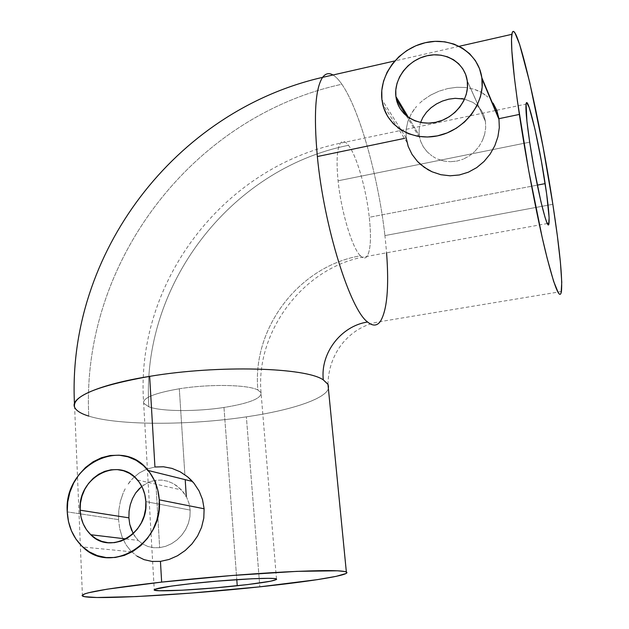 <?xml version="1.0" encoding="UTF-8"?>
<svg xmlns="http://www.w3.org/2000/svg" width="629" height="629" viewBox="0 0 629 629"><rect width="100%" height="100%" fill="white"/><g stroke="black" fill="none" stroke-linecap="round" stroke-linejoin="round"><path stroke-width="0.47" stroke-dasharray="3.15 2.36" d="M179.312 388.777C209.591 383.824 248.046 384.61 257.882 390.011C251.836 328.039 299.113 266.067 360.441 255.822C352.256 248.243 341.13 211.596 338.087 180.79C336.201 161.118 336.979 148.586 340.407 143.192C342.546 140.416 345.235 141.124 348.474 145.299C229.782 168.981 140.676 286.132 148.869 406.837L143.616 403.165C142.752 397.858 154.648 393.062 179.312 388.777C154.427 393.109 142.539 397.945 143.664 403.283L148.869 406.837C161.511 411.61 196.35 411.759 223.971 407.466L236.787 579.639L223.971 407.466C249.469 403.315 261.829 398.361 261.035 392.598L257.882 390.011C248.046 384.61 209.591 383.824 179.312 388.777L184.879 474.73L179.312 388.777M328.086 384.468C333.983 396.034 296.275 409.597 246.371 416.846C189.754 425.393 118.983 425.66 88.783 416.115C80.858 262.993 191.821 116.868 341.862 84.247C359.812 110.051 378.54 178.298 384.917 235.584C378.54 178.298 359.812 110.051 341.862 84.247C338.772 79.765 335.815 76.683 332.985 74.985M485.454 121.499L467.268 80.897L485.454 121.499L483.968 115.602L481.303 110.327L477.568 105.869L472.937 102.393L464.564 99.107L472.937 102.393L477.568 105.869L481.303 110.327L483.968 115.602L485.454 121.499L485.69 127.821L485.454 121.499M484.668 134.236L485.69 127.821L484.668 134.236L482.419 140.534L484.668 134.236M479.039 146.392L482.419 140.534L479.039 146.392L474.628 151.589L479.039 146.392M469.344 155.898L474.628 151.589L469.344 155.898L463.4 159.098L469.344 155.898M456.969 161.071L463.4 159.098L456.969 161.071L450.372 161.716L456.969 161.071M443.822 161.024L450.372 161.716L443.822 161.024L437.611 159.066L443.822 161.024M435.661 158.146L431.997 155.953L435.661 158.146M427.154 151.809L431.997 155.953L427.154 151.809L423.325 146.864L427.154 151.809M420.628 141.273L423.325 146.864L420.628 141.273L419.213 135.306L408.418 117.356L419.213 135.306L420.628 141.273M406.208 138.018L381.905 99.579L406.208 138.018L406.122 129.511L406.208 138.018L404.455 138.388L406.208 138.018L408.19 146.408L411.995 154.325M407.922 121.193L406.122 129.511L407.922 121.193L411.452 113.44L407.922 121.193M413.843 109.8L411.452 113.44L416.579 106.372L413.843 109.8M419.645 103.187L423.026 100.231L419.645 103.187M430.598 95.121L423.026 100.231L430.598 95.121L439.003 91.174L430.598 95.121M447.856 88.532L439.003 91.174L447.856 88.532L456.898 87.282L447.856 88.532M465.672 87.494L456.898 87.282L465.672 87.494L473.951 89.2L465.672 87.494M477.788 90.615L473.951 89.2L481.429 92.408L477.788 90.615M484.802 94.562L481.429 92.408L487.876 97.063L484.802 94.562M490.997 100.341L491.587 101.065M496.831 110.405L493.089 103.125M131.626 530.365L134.449 535.774L138.176 540.382L142.697 543.999L147.886 546.475L153.61 547.717L159.648 547.662L155.709 480.249L149.859 481.712L144.45 484.416L139.646 488.246M133.191 533.675L138.199 540.413L142.697 543.999L147.886 546.475L153.61 547.717L159.648 547.662L165.726 546.286L171.631 543.645L177.056 539.886L181.805 535.098L185.641 529.524L188.393 523.328L189.927 516.747L190.155 510.072L145.857 501.604L190.155 510.072L189.062 503.507L186.711 497.39L181.577 489.983L173.565 483.693L167.809 481.256L161.795 480.1L155.709 480.249L149.859 481.712L141.769 486.359M118.567 519.64L67.248 511.872L118.567 519.64L118.795 510.386L118.567 519.64L119.699 528.627L118.567 519.64M120.375 501.344L118.795 510.386L120.375 501.344L123.268 492.774L120.375 501.344M125.195 488.788L123.268 492.774L125.195 488.788M129.999 481.5L127.451 484.998L132.821 478.307L129.999 481.5M139.339 472.914L132.821 478.307L139.339 472.914L146.777 469.085L139.339 472.914M154.938 467.001L146.777 469.085L154.938 467.001L163.485 466.773L172 468.401M360.441 255.822C363.114 258.503 365.323 258.684 367.061 256.373C370.646 250.413 371.393 237.385 369.278 217.288L537.315 185.123L369.278 217.288C371.377 237.275 370.654 250.279 367.116 256.294C365.37 258.684 363.145 258.527 360.441 255.822C299.113 266.067 251.836 328.039 257.882 390.011L261.09 392.724C261.609 398.44 249.241 403.362 223.971 407.466C196.35 411.759 161.511 411.61 148.869 406.837C140.676 286.132 229.782 168.981 348.474 145.299C356.777 155.827 366.282 189.282 369.278 217.288C366.282 189.282 356.777 155.827 348.474 145.299C345.242 141.132 342.561 140.424 340.423 143.176C336.979 148.546 336.201 161.087 338.087 180.79C341.13 211.596 352.256 248.243 360.441 255.822M529.689 142.162L338.087 180.79L529.689 142.162M185.201 479.66L186.294 496.596M552.844 204.283L384.917 235.584L552.844 204.283M82.438 596.017L74.631 407.277C76.172 410.713 80.889 413.654 88.783 416.115C118.983 425.66 189.754 425.393 246.371 416.846L259.832 586.826L246.371 416.846C290.228 410.423 325.02 399.242 328.393 388.643M122.175 537.095L119.699 528.627L122.175 537.095L125.934 544.667L122.175 537.095M130.895 551.083L125.934 544.667L130.895 551.083L137.004 556.154L130.895 551.083M322.638 77.304C327.827 70.88 334.235 73.192 341.862 84.247C191.821 116.868 80.858 262.993 88.783 416.115M367.603 322.009C372.69 326.192 376.889 326.066 380.207 321.623C388.156 307.943 389.728 279.26 384.917 235.584M137.004 556.154L144.072 559.645L152.006 561.438M161.795 480.1L155.709 480.249L159.648 547.662L165.726 546.286L171.631 543.645L177.056 539.886L181.805 535.098L185.641 529.524L188.393 523.328L189.927 516.747L190.155 510.072L189.062 503.507L186.711 497.39L183.22 491.902L178.762 487.278L173.565 483.693L167.809 481.256L161.795 480.1M419.118 129.189L419.213 135.306L419.118 129.189L420.353 123.174L419.118 129.189M420.589 122.466L422.822 117.497L426.431 112.3L431.03 107.74L436.408 103.974L442.407 101.072L448.744 99.17M461.56 98.572L455.223 98.321M495.534 110.515L340.423 143.176C222.603 167.44 134.826 283.176 143.664 403.283L154.254 590.12M561.438 291.518L380.207 321.623C364.608 324.061 351.697 331.711 341.492 344.566C332.82 356.163 328.314 369.38 327.961 384.225M467.292 81.039L485.47 121.633M406.295 115.744L419.653 137.877M125.926 538.935L138.199 540.413M276.485 578.995L261.035 392.598C255.405 331.994 303.634 266.051 367.061 256.373L547.379 223.515M459.17 46.302L394.792 60.942M74.631 407.277L74.458 403.645M496.776 110.256L526.056 104.092M131.61 551.814L82.808 547.002M137.499 480.006L181.577 489.983M406.987 142.366L382.707 104.202"/><path stroke-width="0.94" d="M386.576 252.819C389.147 287.406 387.079 310.27 380.364 321.403C377.03 326.058 372.777 326.254 367.603 322.009C341.028 325.932 320.224 353.16 323.314 379.916L328.086 384.468M467.268 80.897L467.292 81.039C469.761 98.439 455.695 117.481 437.053 121.987C418.442 126.72 399.8 116.066 396.356 99.256L395.893 96.512L408.418 117.356L395.893 96.512L397.347 102.826L400.107 108.628L404.077 113.692L409.102 117.82L415.006 120.847L421.564 122.647L428.53 123.15L435.622 122.317L442.572 120.186L449.106 116.829L454.956 112.371L459.893 106.993L463.715 100.907L466.278 94.35L467.473 87.596L467.268 80.897L465.672 74.529L462.747 68.726L458.627 63.726L453.478 59.708L447.494 56.822L440.921 55.179L434.002 54.817L427.012 55.753L420.203 57.947L413.827 61.304L408.135 65.699L403.323 70.967L399.58 76.911L397.033 83.311L395.79 89.923L395.893 96.512C393.652 78.877 408.095 59.936 427.012 55.753C445.882 51.311 464.902 62.924 467.268 80.897M491.587 101.065L490.997 100.341M411.995 154.325L417.404 161.362L420.667 164.499L428.05 169.744L432.139 171.819L440.866 174.713L450.089 175.798L459.367 174.964L468.393 172.181L476.703 167.621L484.047 161.472L490.156 154.042L494.819 145.708L497.924 136.729L499.316 127.616L498.946 118.684L481.971 78.743C485.03 102.983 465.279 129.26 439.388 135.432C413.536 141.902 387.802 127.27 382.707 104.202L381.905 99.579C378.87 74.953 398.951 48.622 425.322 42.693C451.63 36.396 478.402 52.466 481.838 77.713L498.946 118.684L496.831 110.405L498.946 118.684L519.35 114.431C513.028 71.085 510.528 44.384 511.849 34.328C515.371 12.124 540.169 119.974 552.844 204.283C559.731 249.351 562.593 278.427 561.438 291.518C559.747 300.544 554.424 287.194 545.469 251.451C536.844 215.92 526.229 160.481 519.35 114.431L498.946 118.684L499.316 127.616L497.924 136.729L494.819 145.708L490.156 154.042L484.047 161.472L476.703 167.621L468.393 172.181L459.367 174.964L450.089 175.798L440.866 174.713L432.139 171.819L424.229 167.298L417.404 161.362L411.995 154.325L408.19 146.408L406.208 138.018M141.769 486.359L135.644 493.018L132.483 498.6L130.282 504.733L129.071 511.235L128.898 517.848L129.747 524.295L133.191 533.675M139.646 488.246L135.644 493.018L132.483 498.6L130.282 504.733L129.071 511.235L128.898 517.848L80.135 510.19C77.375 477.623 118.409 455.632 137.499 480.006C142.508 485.981 145.299 493.183 145.857 501.604L144.819 494.543L142.539 487.947L139.127 482.073L134.708 477.136L129.472 473.33L123.614 470.791L117.364 469.604L110.963 469.8L104.642 471.373L98.651 474.266L93.21 478.347L88.508 483.473L84.726 489.456L82.014 496.069L80.457 503.066L80.135 510.19L81.047 517.172L83.177 523.753L86.448 529.673L90.749 534.713L95.907 538.66L101.741 541.365L108.023 542.709L114.509 542.638L120.949 541.144L127.089 538.275L132.68 534.147L137.499 528.91L141.352 522.785L144.096 516.016L145.613 508.853L145.857 501.604C148.955 532.991 110.594 555.721 90.765 534.729C84.223 528.274 80.677 520.097 80.135 510.19L128.898 517.848L129.747 524.295L131.626 530.365M180.193 471.813L172 468.401L180.193 471.813L187.615 476.829L180.193 471.813M190.988 479.911L187.615 476.829L194.031 483.3L190.988 479.911M199.086 490.974L194.031 483.3L199.086 490.974L202.514 499.56L199.086 490.974M152.006 561.438L160.442 561.383L169.052 559.472L177.464 555.777L185.217 550.501L192.042 543.818L197.569 536.026L201.555 527.369L203.796 518.147L204.118 508.775L159.271 499.851C163.697 543.44 110.743 575.48 82.808 547.002C73.184 537.874 67.995 526.159 67.248 511.872C63.474 465.955 121.68 435.378 148.161 470.476C154.781 478.685 158.484 488.474 159.271 499.851L204.118 508.775L202.514 499.56L204.118 508.775L203.796 518.147L201.555 527.369L197.569 536.026L192.042 543.818L185.217 550.501L177.464 555.777L169.052 559.472L160.442 561.383L161.653 582.108C201.091 577.776 248.683 573.86 284.607 571.965C321.356 570.141 341.94 570.157 346.351 572.005C352.232 574.851 312.126 581.322 259.832 586.826C185.524 594.845 89.066 600.349 82.438 596.017C79.899 593.108 106.309 588.469 161.653 582.108L160.442 561.383L152.006 561.438L144.072 559.645L137.004 556.154M545.146 183.621C548.284 204.386 549.565 217.587 549.007 223.224C548.079 234.987 536.215 186.247 529.689 142.162L526.913 121.24L526.088 103.927L526.732 102.763L529.193 107.417L534.933 129.079L541.396 161.205L546.656 194.007L549.117 217.665L548.7 224.286L547.851 224.231L546.593 221.825L544.966 217.099L540.838 201.304L533.785 166.771L529.689 142.162C526.67 121.767 525.467 109.076 526.056 104.092C527.416 93.257 539.022 142.72 545.146 183.621L537.315 185.123L545.146 183.621M237.235 585.741C201.744 589.601 156.755 592.086 154.254 590.12C153.311 588.697 165.867 586.511 191.931 583.563L171.308 586.102L154.891 589.263L154.097 589.978L159.499 590.757L182.111 590.199L214.772 587.903L247.551 584.577L270.619 581.212L276.595 579.474L276.17 578.869L273.379 578.476L268.261 578.326L251.765 578.774L216.58 581.18L191.931 583.563C229.137 579.451 274.857 577.076 276.485 578.995C276.933 580.567 263.85 582.816 237.235 585.741L236.787 579.639L237.235 585.741M186.294 496.596L185.201 479.66M493.089 103.125L496.831 110.405M332.985 74.985C328.991 72.626 325.531 73.412 322.606 77.351C315.349 88.335 313.604 114.73 317.354 156.542L404.455 138.388L317.354 156.542C313.596 114.659 315.357 88.249 322.638 77.304M328.393 388.643L327.961 384.225L323.314 379.916C306.205 367.462 218.64 364.718 149.647 376.362L154.938 467.001L163.485 466.773L172 468.401M154.938 467.001L149.647 376.362C99.06 384.445 69.733 397.646 74.631 407.277M88.783 416.115C80.709 413.599 75.967 410.58 74.544 407.057C72.288 396.026 97.322 385.797 149.647 376.362C218.64 364.718 306.205 367.462 323.314 379.916C320.224 353.16 341.028 325.932 367.603 322.009C350.251 309.877 323.959 226.904 317.354 156.542C323.959 226.904 350.251 309.877 367.603 322.009M259.832 586.826L190.548 593.131L136.438 596.567L96.835 597.511L84.404 596.654L82.069 595.459L84.986 593.784L88.485 592.777L107.087 589.192L161.653 582.108L232.156 575.488L296.951 571.36L337.545 570.794L344.841 571.533L346.508 572.091L346.878 572.752L345.989 573.522L336.279 576.321L317.331 579.647L259.832 586.826M552.844 204.283L543.047 146.848L529.689 82.297L519.601 44.329L515.033 33.07L513.877 31.678L512.926 31.56L512.203 32.747L511.503 39.163L511.857 50.965L514.443 78.098L517.478 101.505L528.674 170.514L542.088 236.968L547.136 258.181L553.638 281.399L558.403 293.02L559.543 294.27L560.447 294.238L561.123 292.972L561.76 282.24L560.431 262.521L557.357 235.82L552.844 204.283M159.271 499.851L158.956 510.04L156.841 520.104L152.989 529.642L147.571 538.259L140.786 545.61L132.916 551.405L124.283 555.415L115.233 557.483L106.128 557.553L97.322 555.619L89.161 551.79L81.959 546.216L75.983 539.132L71.439 530.829L68.498 521.63L67.248 511.872L67.728 501.934L69.913 492.177L73.711 482.97L78.979 474.636L85.52 467.481L93.108 461.78L101.458 457.731L110.264 455.506L119.203 455.192L127.946 456.811L136.155 460.326L143.506 465.617L149.726 472.489L154.553 480.705L157.777 489.944L159.271 499.851M481.838 77.713L482.152 87.117L480.485 96.622L476.9 105.837L471.522 114.399L464.579 121.963L456.339 128.214L447.156 132.916L437.383 135.888L427.421 137.012L417.656 136.273L408.48 133.71L400.233 129.432L393.235 123.622L387.723 116.522L383.902 108.4L381.905 99.579L381.787 90.379L383.541 81.157L387.094 72.241L392.323 63.954L399.022 56.61L406.955 50.477L415.824 45.775L425.322 42.693L435.079 41.349L444.75 41.813L453.965 44.077L462.354 48.079L469.611 53.669L475.422 60.659L479.557 68.773L481.838 77.713M461.56 98.572L464.564 99.107L455.223 98.321L448.744 99.17L442.407 101.072L436.408 103.974L431.03 107.74L426.431 112.3L422.822 117.497L420.589 122.466M455.223 98.321L448.744 99.17M396.356 99.256L406.295 115.744M90.765 534.729L125.926 538.935M192.45 481.452L148.161 470.476M547.379 223.515L549.007 223.224M511.849 34.328L459.17 46.302M394.792 60.942L322.606 77.351C174.713 111.191 67.036 253.864 74.458 403.645M327.961 384.225L346.351 572.005M495.534 110.515L496.776 110.256M499.08 119.652L481.971 78.743"/></g></svg>
